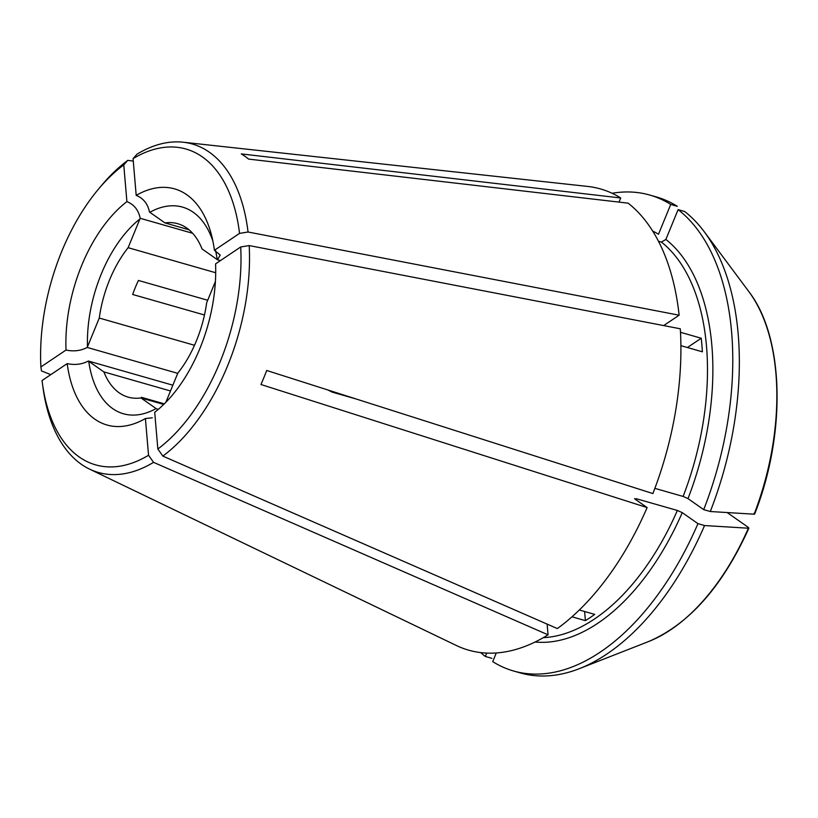 <?xml version="1.0" encoding="UTF-8"?>
<svg xmlns="http://www.w3.org/2000/svg" width="818" height="818" viewBox="0 0 818 818"><rect width="100%" height="100%" fill="white"/><g stroke="black" fill="none" stroke-linecap="round" stroke-linejoin="round"><path stroke-width="1.23" d="M220.379 260.625L217.547 259.817L220.216 255.073L214.418 250.277L239.541 233.386L248.038 232.005L679.134 315.206L664.022 325.359M680.494 332.302L701.23 338.233L687.396 347.527M701.23 338.233A211.075 119.551 106 0 1 702.386 351.812L680.893 345.666M170.502 390.963L103.876 371.914L88.722 361.28A35.859 5.685 22.3 0 0 88.375 361.035C81.953 364.388 74.898 365.257 67.188 363.621L42.055 380.513A164.254 93.037 -74 0 0 42.434 383.417A164.254 93.037 -74 0 0 148.549 455.258L153.559 462.354L548.05 634.819L547.13 624.114M88.375 361.035L172.864 385.196M133.262 161.085L127.782 160.369L123.763 164.888L126.902 201.617A122.802 69.561 -74 0 0 66.023 350.043C73.732 351.668 80.798 350.81 87.209 347.445L177.731 373.335M66.023 350.043L40.9 366.934L41.442 370.902L50.788 374.644M207.7 300.257L138.426 280.441A90.184 51.084 106 0 0 132.669 294.47L204.48 315.002M157.843 449.01A164.254 93.037 -74 0 0 240.707 246.964L215.574 263.856A122.802 69.561 -74 0 1 154.704 412.282L157.843 449.01L162.854 456.107A170.809 96.749 -74 0 0 249.193 245.584L680.29 328.785A239.858 135.86 -74 0 1 652.887 493.561L266.709 370.482A176.749 100.113 106 0 1 260.952 384.501L647.13 507.579L635.116 499.154L636.312 498.724L677.355 510.463A211.075 119.551 106 0 1 543.285 637.672M634.645 498.581L635.116 499.154M748.91 528.101C722.601 586.301 689.175 624.103 648.643 641.516A198.324 112.332 106 0 0 748.378 528.213L748.276 527.354L748.378 528.213A846272.912 134271.684 -157.7 0 1 704.543 525.545L697.958 523.653L682.253 512.63L677.355 510.463M727.182 512.549L748.276 527.354M356.034 398.949L332.19 392.129A45717.601 7253.666 -157.7 0 1 327.865 389.971M189.04 229.797L164.98 222.915L149.827 212.291A35.859 5.685 -157.7 0 0 149.479 212.046C147.802 203.835 143.375 198.283 136.197 195.369L133.058 158.641L137.076 154.121A170.809 96.749 -74 0 1 183.079 142.209L587.61 186.422A239.858 135.86 -74 0 1 620.709 197.976L619.011 202.107M584.625 611.516L585.402 620.637L571.997 616.803M579.338 610.003L594.696 614.39A211.075 119.551 106 0 1 585.402 620.637M162.854 456.107L557.344 628.572A239.858 135.86 -74 0 0 647.13 507.579M103.876 371.914A90.184 51.084 -74 0 0 128.17 397.139A90.184 51.084 -74 0 0 140.952 397.937L156.105 408.571A35.859 5.685 22.3 0 1 156.442 408.816L158.324 409.348M67.188 363.621A122.802 69.561 -74 0 0 107.035 425.023A122.802 69.561 -74 0 0 145.41 418.53L152.281 417.814M145.41 418.53L148.549 455.258M142.741 398.448A90.184 51.084 106 0 1 141.453 397.313L164.326 403.857M486.71 653.091L485.33 656.455L491.915 658.337M496.281 652.968L492.722 661.639A247.527 140.205 -74 0 0 513.663 671.026A247.527 140.205 -74 0 0 697.958 523.653M620.709 197.976L241.269 153.917A176.749 100.113 106 0 1 248.662 159.101L628.101 203.161A239.858 135.86 -74 0 1 679.134 315.206M670.719 204.439A247.527 140.205 -74 0 0 649.778 195.052L656.363 196.933A247.527 140.205 -74 0 1 677.304 206.32L670.719 204.439L658.49 234.255A214.909 121.729 106 0 0 652.611 230.993M123.763 164.888A164.254 93.037 -74 0 0 97.731 190.032A164.254 93.037 -74 0 0 40.9 366.934M127.782 160.369A170.809 96.749 -74 0 0 100.532 186.657L97.731 190.032M513.663 671.026L520.248 672.907A247.527 140.205 -74 0 0 579.318 668.674A247.527 140.205 -74 0 0 704.543 525.545M480.708 652.6A247.527 140.205 -74 0 0 485.33 656.455M248.038 232.005A170.809 96.749 -74 0 0 183.079 142.209M249.193 245.584L240.707 246.964M42.434 383.417L43.017 387.763A170.809 96.749 -74 0 0 89.591 469.133A170.809 96.749 -74 0 0 153.559 462.354M89.591 469.133L456.332 645.484A239.858 135.86 -74 0 0 548.05 634.819M649.778 195.052A247.527 140.205 -74 0 0 612.068 193.273M710.3 511.516A247.527 140.205 -74 0 0 704.267 231.77L748.746 291.474A198.324 112.332 106 0 1 754.124 514.195A846272.912 134271.684 -157.7 0 1 710.3 511.516L703.715 509.634L687.999 498.602L683.112 496.434L654.86 488.356M703.715 509.634A247.527 140.205 -74 0 0 678.112 209.623L665.883 239.439L661.404 242.077L658.449 241.238M704.267 231.77A247.527 140.205 -74 0 0 684.697 211.514L678.112 209.623M239.541 233.386A164.254 93.037 -74 0 0 133.058 158.641M214.418 250.277A122.802 69.561 -74 0 0 174.571 188.876A122.802 69.561 -74 0 0 136.197 195.369M215.4 281.484L206.657 302.813A90.184 51.084 -74 0 1 177.803 373.161L166.013 401.904A35.859 28.998 -54.9 0 1 165.829 402.344M194.51 345.278L99.275 318.049L87.485 346.791A35.859 28.998 125.1 0 1 87.209 347.445M215.707 272.742L128.129 247.69A90.184 51.084 -74 0 0 99.275 318.049M163.723 404.45L140.952 397.937M192.659 233.294L140.185 218.294A35.859 28.998 125.1 0 1 139.919 218.948L128.129 247.69M217.547 259.817A35.859 5.685 -157.7 0 0 217.21 259.582L202.056 248.948A90.184 51.084 -74 0 0 177.762 223.723A90.184 51.084 -74 0 0 164.98 222.915M754.124 514.195L754.022 513.326M140.185 218.294C138.508 210.083 134.08 204.531 126.902 201.617M682.253 512.63A214.909 121.729 106 0 1 535.074 642.018M88.722 361.28A107.455 60.859 -74 0 0 156.105 408.571M665.883 239.439A214.909 121.729 106 0 1 687.999 498.602M661.404 242.077A211.075 119.551 106 0 1 683.112 496.434M139.919 218.948A107.455 60.859 -74 0 0 87.485 346.791M217.21 259.582A107.455 60.859 -74 0 0 215.574 250.656M212.864 240.983A107.455 60.859 -74 0 0 149.827 212.291M635.883 499.686A211.075 119.551 -74 0 0 636.312 498.724M166.013 401.904A107.455 60.859 -74 0 0 167.087 401.035M664.502 325.738A211.075 119.551 -74 0 0 664.42 325.094M748.746 291.474C784.329 337.282 786.487 433.284 754.666 514.052M648.643 641.516L579.318 668.674"/></g></svg>
